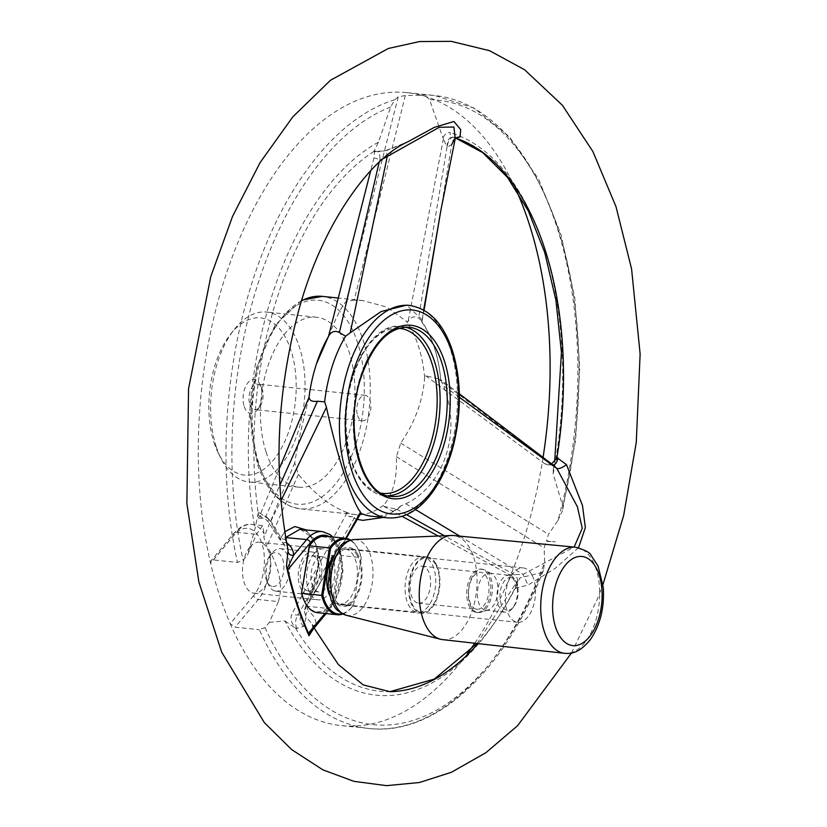 <?xml version="1.0" encoding="UTF-8"?>
<svg xmlns="http://www.w3.org/2000/svg" width="827" height="827" viewBox="0 0 827 827"><rect width="100%" height="100%" fill="white"/><g stroke="black" fill="none" stroke-linecap="round" stroke-linejoin="round"><path stroke-width="0.62" stroke-dasharray="4.13 3.1" d="M357.243 555.455A28.283 15.444 95.9 0 0 348.58 548.818A28.283 15.444 95.9 0 0 330.293 575.354A28.283 15.444 95.9 0 0 342.729 605.075A28.283 15.444 95.9 0 0 359.29 587.397A28.283 15.444 95.9 0 0 357.243 555.455M442.631 639.633A52.328 28.573 95.9 0 0 473.364 607.049A52.328 28.573 95.9 0 0 469.602 547.846A52.328 28.573 95.9 0 0 453.444 535.534M531.616 574.331A27.343 14.927 95.9 0 0 523.243 567.911A27.343 14.927 95.9 0 0 505.566 593.559A27.343 14.927 95.9 0 0 517.588 622.297A27.343 14.927 95.9 0 0 533.601 605.209A27.343 14.927 95.9 0 0 531.616 574.331M435.509 564.345A27.343 14.927 95.9 0 0 427.135 557.925A27.343 14.927 95.9 0 0 409.458 583.573A27.343 14.927 95.9 0 0 421.481 612.311A27.343 14.927 95.9 0 0 437.483 595.223A27.343 14.927 95.9 0 0 435.509 564.345M435.891 563.632A28.283 15.444 95.9 0 0 427.228 556.984A28.283 15.444 95.9 0 0 408.941 583.521A28.283 15.444 95.9 0 0 421.388 613.252A28.283 15.444 95.9 0 0 437.948 595.574A28.283 15.444 95.9 0 0 435.891 563.632M303.788 626.277A8.539 7.774 -137.9 0 1 301.379 615.164L291.497 614.771C290.287 619.309 291.776 623.92 295.952 628.592L303.788 626.277L306.135 617.283L311.924 623.579L313.195 629.12M306.104 529.89L316.028 544.548L318.333 566.702L304.202 610.833L306.135 617.283A4.269 3.339 -56.6 0 1 308.285 611.287L307.313 608.269L320.266 560.003L314.033 538.584L299.984 529.259C305.856 531.523 307.789 529.549 314.705 542.254C324.163 560.479 313.495 594.334 305.525 607.948A4.269 3.225 26.2 0 1 308.244 606.387L329.105 608.558A42.715 23.332 95.9 0 0 341.231 562.122A42.715 23.332 95.9 0 0 322.303 531.575M310.849 599.058L304.605 609.83A4.269 3.225 26.3 0 0 304.522 609.995L345.727 538.305M357.564 415.526A12.819 6.998 95.9 0 0 362.474 420.798A12.819 6.998 95.9 0 0 369.524 414.182A12.819 6.998 95.9 0 0 370.041 400.568A12.819 6.998 95.9 0 0 365.131 395.306A12.819 6.998 95.9 0 0 358.091 401.922A12.819 6.998 95.9 0 0 357.564 415.526M214.048 442.6A79.03 43.159 95.9 0 0 218.338 453.186A79.03 43.159 95.9 0 0 277.986 453.889A79.03 43.159 95.9 0 0 289.243 345.552A79.03 43.159 95.9 0 0 230.723 333.974A79.03 43.159 95.9 0 0 214.048 442.6M216.271 446.89A85.429 46.653 95.9 0 0 220.902 458.334A85.429 46.653 95.9 0 0 249.02 482.017A85.429 46.653 95.9 0 0 304.253 401.86A85.429 46.653 95.9 0 0 266.676 312.068A85.429 46.653 95.9 0 0 234.299 329.456A85.429 46.653 95.9 0 0 216.271 446.89M266.098 452.069A85.429 46.653 95.9 0 0 298.847 487.196A85.429 46.653 95.9 0 0 354.09 407.039A85.429 46.653 95.9 0 0 316.514 317.248A85.429 46.653 95.9 0 0 269.571 361.347A85.429 46.653 95.9 0 0 266.098 452.069M249.837 404.331A12.819 6.998 95.9 0 0 254.747 409.603A12.819 6.998 95.9 0 0 259.606 406.998A12.819 6.998 95.9 0 0 261.611 387.667A12.819 6.998 95.9 0 0 257.393 384.11A12.819 6.998 95.9 0 0 250.354 390.726A12.819 6.998 95.9 0 0 249.837 404.331M244.192 406.46A17.088 9.335 95.9 0 0 257.228 410.006A17.088 9.335 95.9 0 0 259.905 384.224A17.088 9.335 95.9 0 0 247.304 383.635A17.088 9.335 95.9 0 0 244.192 406.46M278.358 601.591C282.886 587.366 279.991 570.434 269.685 550.803L266.79 546.492L263.834 537.395L264.195 533.891L262.552 525.579L256.504 534.325L247.521 555.062L243.148 560.303L237.494 562.443L213.294 559.931L211.061 560.737L210.596 563.321L233.948 535.317A37.38 20.417 -84.1 0 1 261.952 543.69A37.38 20.417 -84.1 0 1 253.569 595.678A4.269 2.781 -140.2 0 0 258.241 599.503L278.358 601.591L269.375 622.328L265.012 627.559L259.347 629.709A318.178 173.763 95.9 0 0 369.069 728.484A318.178 173.763 95.9 0 0 544.631 562.184L544.156 547.898L546.316 541.354L555.31 541.84L546.461 540.92L548.497 534.304L557.946 520.514A318.178 173.763 95.9 0 0 434.837 95.539A318.178 173.763 95.9 0 0 418.855 95.229L405.323 95.539L354.183 300.118L362.846 300.583L386.726 307.034L406.388 321.269L408.093 321.507C410.564 316.917 414.048 315.738 418.565 317.971L421.005 320.183L421.873 322.189L424.034 310.239M269.023 519.273L259.327 512.771A8.539 4.249 92.5 0 0 263.017 518.209C263.617 517.712 265.302 518.86 268.093 521.661L280.012 539.835L281.149 540.362A4.269 3.339 123.4 0 0 282.389 542.419L288.075 550.089L281.149 540.362L269.023 519.273A8.539 1.861 140.5 0 0 268.093 521.661L268.093 521.661A8.539 1.861 140.5 0 0 270.822 521.103L281.097 537.881A4.269 3.225 -153.7 0 0 284.891 539.287L286.659 542.853M285.863 542.305A4.269 3.339 123.4 0 1 282.389 542.419L280.012 539.835L281.997 535.979A4.269 3.225 -153.8 0 0 285.687 537.405M269.375 622.328L284.922 620.943A284.281 155.249 95.9 0 0 519.956 577.866L541.644 572.604L543.442 570.289L544.631 562.184M259.327 512.771L258.303 512.74L258.262 518.198L263.017 518.209A8.539 4.249 92.5 0 0 265.88 516.265L270.822 521.103L280.953 500.78M296.986 628.644A8.539 4.207 -87 0 1 297.916 614.843L355.021 516.916L348.994 516.43L346.844 513.216L291.497 614.771M258.262 518.198L259.492 516.296L265.88 516.265L279.815 485.242M253.569 595.678L230.206 623.682A318.178 173.763 95.9 0 0 341.303 725.599A318.178 173.763 95.9 0 0 467.09 654.074M474.76 643.241A318.178 173.763 95.9 0 0 543.06 457.403M515.469 188.515A318.178 173.763 95.9 0 0 407.07 92.655A318.178 173.763 95.9 0 0 238.631 240.822A318.178 173.763 95.9 0 0 210.596 563.321A318.178 173.763 -84.1 0 0 230.206 623.682L235.147 627.186L259.347 629.709M258.303 512.74L254.995 528.835L247.521 555.062M405.323 95.539L398.242 96.842L394.83 99.695L390.654 106.993L378.435 142.192L373.69 151.796L386.798 150.483L407.959 141.768L386.498 150.328A8.539 1.044 -106.5 0 0 387.005 155.393M456.401 137.747L452.731 137.158A4.269 3.556 106.4 0 1 452.555 137.117L452.555 137.117A4.269 3.556 106.4 0 1 450.198 132.64C447.397 132.031 444.978 133.819 442.952 138.006L447.035 147.051C447.19 140.466 449.092 137.168 452.731 137.158L455.646 138.088M407.07 92.655L434.837 95.539L474.15 108.13L509.36 136.662L538.708 179.407L560.871 234.113L574.786 297.999L579.779 367.798L575.613 439.881L562.515 510.528L562.815 506.3L553.16 473.892L553.294 469.416L557.222 457.838M578.528 547.701L555.506 568.128L527.998 585.061L515.572 588.276L517.754 580.389L519.956 577.866M284.922 620.943L295.952 628.592M313.195 628.871A4.269 3.587 -2.1 0 1 312.947 627.765A4.269 3.587 -2.1 0 1 316.09 624.158C315.873 618.937 313.268 614.647 308.285 611.287M314.115 628.024L311.924 623.579L312.947 627.755A4.269 3.587 -2.1 0 1 312.947 627.755L311.913 630.67M342.874 614.027A38.445 20.995 95.9 0 0 351.982 606.915A38.445 20.995 95.9 0 0 353.325 605.106L333.395 603.038A38.445 20.995 -84.1 0 1 317.475 612.673M305.442 608.134A4.269 3.225 26.2 0 1 305.525 607.948L304.605 609.83A4.269 3.225 26.3 0 1 307.313 608.269M281.997 535.979L284.757 531.73M342.192 613.675A37.587 20.53 95.9 0 0 352.457 606.315A37.587 20.53 95.9 0 0 353.625 604.744L361.296 557.832A37.587 20.53 95.9 0 0 358.349 549.604A37.587 20.53 95.9 0 0 349.821 540.289M353.625 604.744L361.296 557.832M325.425 536.196A38.445 20.995 -84.1 0 1 341.158 555.527L339.938 555.61L332.278 602.521L333.395 603.038L341.158 555.527L361.089 557.594A38.445 20.995 95.9 0 0 358.008 548.921A38.445 20.995 95.9 0 0 350.555 540.083M511.665 577.753A16.447 8.983 95.9 0 0 499.994 597.9A16.447 8.983 95.9 0 0 513.557 606.935A16.447 8.983 95.9 0 0 516.141 582.125A16.447 8.983 95.9 0 0 511.665 577.753M510.228 575.468A18.587 10.151 95.9 0 0 509.163 575.251A18.587 10.151 95.9 0 0 497.275 591.708A18.587 10.151 95.9 0 0 504.263 612.001A18.587 10.151 95.9 0 0 505.328 612.218A18.587 10.151 95.9 0 0 512.368 608.434A18.587 10.151 95.9 0 0 515.283 580.409A18.587 10.151 95.9 0 0 510.228 575.468M484.684 609.964A18.587 10.151 -84.1 0 1 477.696 589.672A18.587 10.151 -84.1 0 1 489.594 573.225A18.587 10.151 -84.1 0 1 491.931 574A18.587 10.151 -84.1 0 1 497.761 592.752A18.587 10.151 -84.1 0 1 488.199 609.902A18.587 10.151 -84.1 0 1 485.749 610.181A18.587 10.151 -84.1 0 1 484.684 609.964M476.838 612.352A21.781 11.898 -84.1 0 1 468.64 588.555A21.781 11.898 -84.1 0 1 482.586 569.276A21.781 11.898 -84.1 0 1 485.335 570.185A21.781 11.898 -84.1 0 1 492.168 592.173A21.781 11.898 -84.1 0 1 480.952 612.28A21.781 11.898 -84.1 0 1 478.089 612.611A21.781 11.898 -84.1 0 1 476.838 612.352M475.277 612.197A21.781 11.898 -84.1 0 1 467.079 588.39A21.781 11.898 -84.1 0 1 481.025 569.11A21.781 11.898 -84.1 0 1 490.607 592.008A21.781 11.898 -84.1 0 1 476.517 612.445A21.781 11.898 -84.1 0 1 475.277 612.197M475.783 609.044A18.587 10.151 -84.1 0 1 468.795 588.741A18.587 10.151 -84.1 0 1 480.694 572.294A18.587 10.151 -84.1 0 1 488.86 591.832A18.587 10.151 -84.1 0 1 476.848 609.261A18.587 10.151 -84.1 0 1 475.783 609.044M417.418 602.976A18.587 10.151 -84.1 0 1 410.419 582.684A18.587 10.151 -84.1 0 1 422.318 566.237A18.587 10.151 -84.1 0 1 430.495 585.764A18.587 10.151 -84.1 0 1 418.483 603.193A18.587 10.151 -84.1 0 1 417.418 602.976M415.94 612.011A27.767 15.165 -84.1 0 1 405.488 581.67A27.767 15.165 -84.1 0 1 423.269 557.098A27.767 15.165 -84.1 0 1 435.478 586.281A27.767 15.165 -84.1 0 1 417.532 612.331A27.767 15.165 -84.1 0 1 415.94 612.011M333.508 555.878A27.767 15.165 -84.1 0 1 344.962 548.963A27.767 15.165 -84.1 0 1 357.181 578.145A27.767 15.165 -84.1 0 1 339.225 604.196A27.767 15.165 -84.1 0 1 337.633 603.875A27.767 15.165 -84.1 0 1 329.435 595.068M310.611 544.331A37.587 20.53 -84.1 0 1 339.938 555.61M332.278 602.521A37.587 20.53 -84.1 0 1 304.656 601.663M346.844 513.216L345.676 511.975C329.384 505.638 313.629 493.078 298.402 474.305L294.712 462.955C297.689 444.295 302.393 422.824 308.822 398.562L309.102 397.084M308.978 397.405A106.797 58.324 95.9 0 0 308.822 398.562M328.577 336.175L328.898 335.721C335.907 317.754 341.644 306.383 346.099 301.607L354.183 300.118M459.398 397.301L443.499 385.754L440.212 379.273L425.574 375.675L424.654 377.267A106.797 58.324 95.9 0 0 406.388 321.269M424.654 377.267C423.031 400.351 415.051 422.287 400.723 443.076L396.381 456.659C397.332 477.779 393.156 493.874 383.873 504.956L383.821 506.413L402.067 516.337M345.676 511.975A106.797 58.324 95.9 0 0 355.372 514.539A106.797 58.324 95.9 0 0 383.873 504.956M328.536 336.248L328.898 335.721M515.572 588.276C515.924 582.766 513.877 578.249 509.411 574.724L523.067 574.414L574.114 547.071M438.258 536.03L509.411 574.724M396.381 456.659L544.156 547.898M406.553 514.663L396.815 509.236L398.821 508.285L400.754 505.928L405.799 503.808L415.464 509.566M459.802 536.144L523.067 574.414L527.998 585.061M405.799 503.808C444.719 485.191 461.952 431.167 443.499 385.754M418.855 95.229C423.362 95.002 426.939 96.49 429.575 99.664L442.952 138.006M562.515 510.528L557.946 520.514M516.327 588.328A8.539 5.169 94.3 0 0 514.808 574.972L444.45 535.772M552.994 464.96A8.539 5.148 -86.3 0 1 552.426 464.97L550.255 463.999L544.817 463.854L548.032 464.846L551.599 463.895M548.032 464.846L552.426 464.97A8.539 5.148 -86.3 0 1 550.255 463.999L438.403 379.014M453.868 137.396A8.539 4.538 101 0 0 453.641 137.344A8.539 4.538 101 0 0 447.283 147.103L451.645 144.642A8.539 8.229 56.8 0 1 455.253 138.326L455.253 138.326M447.035 147.051L418.565 317.971M386.798 150.483A8.539 1.044 -106.5 0 0 386.498 150.328C381.816 151.599 378.57 151.992 376.761 151.486L376.761 151.486A8.539 4.6 -78.9 0 1 379.82 159.508L373.959 157.864L374.59 150.969L373.69 151.796M382.808 158.918L379.82 159.508L379.19 162.175M374.548 151.982A8.539 4.6 -78.9 0 1 376.761 151.486L374.59 150.969M440.812 380.482A106.797 58.324 95.9 0 0 440.45 376.75A106.797 58.324 95.9 0 0 421.873 322.189L423.682 310.032M440.832 210.513L451.645 144.642M360.861 513.267A106.797 58.324 95.9 0 1 360.851 513.257L355.021 516.916M400.723 443.076L548.497 534.304M425.574 375.675L544.817 463.854M383.821 506.413L396.815 509.236M443.437 138.657L408.093 321.507M398.242 96.842L346.099 301.607M373.959 157.864L370.703 170.662M421.997 319.604L406.688 305.142M279.154 469.064L259.492 516.296M371.385 516.203A106.797 58.324 95.9 0 0 400.754 505.928M298.402 474.305L266.79 546.492M294.712 462.955L263.834 537.395M249.95 547.009A25.627 13.997 95.9 0 0 242.662 574.868A25.627 13.997 95.9 0 0 254.023 593.197A25.627 13.997 95.9 0 0 270.594 569.152A25.627 13.997 95.9 0 0 259.316 542.212A25.627 13.997 95.9 0 0 249.95 547.009M314.012 553.666A25.627 13.997 -84.1 0 1 323.388 548.87A25.627 13.997 -84.1 0 1 334.666 575.809A25.627 13.997 -84.1 0 1 318.095 599.854A25.627 13.997 -84.1 0 1 306.734 581.526A25.627 13.997 -84.1 0 1 314.012 553.666M274.595 590.912A21.357 11.661 -84.1 0 1 268.796 585.247A21.357 11.661 -84.1 0 1 272.135 553.025A21.357 11.661 -84.1 0 1 280.239 548.673A21.357 11.661 -84.1 0 1 289.626 571.126A21.357 11.661 -84.1 0 1 275.825 591.16A21.357 11.661 -84.1 0 1 274.595 590.912M271.721 586.343A17.088 9.335 -84.1 0 1 267.08 581.815A17.088 9.335 -84.1 0 1 269.757 556.033A17.088 9.335 -84.1 0 1 283.857 565.42A17.088 9.335 -84.1 0 1 271.721 586.343M306.631 594.241A21.357 11.661 -84.1 0 1 298.599 570.909A21.357 11.661 -84.1 0 1 312.265 552.002A21.357 11.661 -84.1 0 1 321.662 574.455A21.357 11.661 -84.1 0 1 307.851 594.489A21.357 11.661 -84.1 0 1 306.631 594.241M317.888 591.781A17.729 9.676 -84.1 0 1 311.221 572.418A17.729 9.676 -84.1 0 1 322.571 556.726A17.729 9.676 -84.1 0 1 330.366 575.354A17.729 9.676 -84.1 0 1 318.912 591.987A17.729 9.676 -84.1 0 1 317.888 591.781M307.21 590.674A17.729 9.676 -84.1 0 1 300.542 571.312A17.729 9.676 -84.1 0 1 311.893 555.62A17.729 9.676 -84.1 0 1 319.687 574.248A17.729 9.676 -84.1 0 1 308.233 590.881A17.729 9.676 -84.1 0 1 307.21 590.674M357.833 554.369A29.71 16.23 95.9 0 0 330.014 571.653A29.71 16.23 95.9 0 0 349.118 604.816A29.71 16.23 95.9 0 0 357.833 554.369M354.183 539.555A38.197 20.861 -84.1 0 1 367.56 548.58A38.197 20.861 -84.1 0 1 369.896 593.114A38.197 20.861 -84.1 0 1 346.317 615.288M575.582 547.216A53.341 29.131 -84.1 0 1 592.049 559.755A53.341 29.131 -84.1 0 1 595.885 620.105A53.341 29.131 -84.1 0 1 564.552 653.32M269.685 550.803A41.65 22.742 -84.1 0 1 258.241 599.503L235.147 627.186M265.012 627.559A313.909 171.427 95.9 0 0 541.644 572.604M233.948 535.317A4.269 2.781 39.8 0 1 234.227 532.95A4.269 2.781 39.8 0 1 236.388 532.237A41.65 22.742 -84.1 0 1 251.625 524.442A41.65 22.742 -84.1 0 1 264.195 533.891M213.294 559.931L236.388 532.237L256.504 534.325M285.822 537.405L284.891 539.287M373.928 151.403A280.033 152.933 95.9 0 0 258.21 513.278M455.667 138.078A280.033 152.933 95.9 0 0 452.731 137.158M295.57 628.231A280.033 152.933 95.9 0 0 389.941 691.682M478.089 643.613A280.033 152.933 95.9 0 0 515.717 587.366M324.918 613.448L331.048 606.088A3.422 2.223 39.8 0 1 330.831 607.99A3.422 2.223 39.8 0 1 329.105 608.558L316.09 624.158M331.048 606.088A39.303 21.461 95.9 0 0 342.44 567.343A39.303 21.461 95.9 0 0 329.136 536.578M257.786 462.035A102.517 55.988 95.9 0 0 355.92 443.996A102.517 55.988 95.9 0 0 309.339 300.615A102.517 55.988 95.9 0 0 257.786 462.035M301.628 300.79A106.797 58.324 95.9 0 0 259.264 464.898A106.797 58.324 95.9 0 0 300.201 508.812A106.797 58.324 95.9 0 0 369.245 408.61A106.797 58.324 95.9 0 0 322.272 296.366M394.83 99.695A318.178 173.763 95.9 0 0 237.494 562.443M562.815 506.3A313.909 171.427 95.9 0 0 429.575 99.664M378.435 142.192A284.281 155.249 95.9 0 0 254.995 528.835M553.16 473.892A284.281 155.249 95.9 0 0 450.198 132.64M405.478 327.13A85.057 46.446 95.9 0 0 401.891 326.5A85.057 46.446 95.9 0 0 355.165 370.403A85.057 46.446 95.9 0 0 351.702 460.722A85.057 46.446 95.9 0 0 384.317 495.693A85.057 46.446 95.9 0 0 387.956 495.807M398.738 328.34A82.917 45.278 95.9 0 0 353.997 372.171A82.917 45.278 95.9 0 0 350.968 459.295A82.917 45.278 95.9 0 0 381.609 493.233M391.429 496.438A85.057 46.446 -84.1 0 1 358.825 461.466A85.057 46.446 -84.1 0 1 362.288 371.147A85.057 46.446 -84.1 0 1 409.014 327.234L401.891 326.5C363.229 319.553 331.296 406.853 350.71 460.132C357.926 481.531 369.131 493.378 384.317 495.693L391.429 496.438M409.479 305.432A106.797 58.324 -84.1 0 1 450.415 349.335A106.797 58.324 -84.1 0 1 446.073 462.738A106.797 58.324 -84.1 0 1 387.408 517.867M390.654 106.993A313.909 171.427 95.9 0 0 243.148 560.303M523.243 567.911L427.135 557.925M517.588 622.297L421.481 612.311M427.228 556.984L348.58 548.818M421.388 613.252L342.729 605.075M218.338 453.186L220.902 458.334M230.723 333.974L234.299 329.456M316.514 317.248L266.676 312.068M298.847 487.196L249.02 482.017M261.611 387.667L259.905 384.224M259.606 406.998L257.228 410.006M262.552 525.579L251.625 524.442C245.95 523.605 240.161 526.448 234.227 532.95L211.061 560.737M571.488 652.999L597.032 599.802L602.976 584.513M326.169 613.572L330.831 607.99L342.998 571.219L340.693 551.433L332.826 536.961M358.349 549.604L358.008 548.921M516.141 582.125L515.283 580.409M513.557 606.935L512.368 608.434M485.749 610.181L505.328 612.218M489.594 573.225L509.163 575.251M491.931 574L485.335 570.185M488.199 609.902L480.952 612.28M476.517 612.445L478.089 612.611M481.025 569.11L482.586 569.276M418.483 603.193L476.848 609.261M422.318 566.237L480.694 572.294M339.225 604.196L417.532 612.331M344.962 548.963L423.269 557.098M352.457 606.315L351.982 606.915M365.131 395.306L257.393 384.11M362.474 420.798L254.747 409.603M362.846 300.583L338.264 298.03M355.372 514.539L300.201 508.812C280.58 505.7 266.273 490.68 257.28 463.73L250.281 417.066L256.67 367.178L275.04 325.135L301.814 300.18M543.442 570.289C504.408 671.927 434.899 736.319 369.069 728.484L341.303 725.599M553.294 469.416L554.69 461.58M477.034 643.489L517.754 580.389M456.783 137.633L452.576 137.117M459.347 393.807L440.212 379.273M310.869 599.027L346.224 538.387M398.821 508.285L383.366 517.454M357.295 519.387L348.994 516.43M440.45 376.75C437.959 353.894 431.477 335.049 421.005 320.183M254.023 593.197L318.095 599.854M259.316 542.212L323.388 548.87M267.08 581.815L268.796 585.247M269.757 556.033L272.135 553.025M275.825 591.16L307.851 594.489M280.239 548.673L312.265 552.002M308.233 590.881L318.912 591.987M311.893 555.62L322.571 556.726"/><path stroke-width="1.24" d="M575.582 547.216L453.444 535.534A52.328 28.573 95.9 0 0 451.284 535.482A52.328 28.573 95.9 0 0 419.744 584.648A52.328 28.573 95.9 0 0 440.502 639.24A52.328 28.573 95.9 0 0 442.631 639.633L564.552 653.32A53.341 29.131 -84.1 0 1 548.342 640.801A53.341 29.131 -84.1 0 1 544.445 580.678A53.341 29.131 -84.1 0 1 575.582 547.216C585.071 550.017 590.189 552.653 590.943 555.113L598.107 566.133L603.276 587.49C604.527 607.483 600.309 624.747 590.612 639.271C578.941 653.661 570.888 653.785 564.552 653.32M285.863 542.305C290.825 545.624 293.43 549.914 293.678 555.165L287.31 568.428L286.462 566.402L288.075 550.089C273.541 474.977 276.507 397.311 296.986 317.092C319.584 227.797 368.956 158.805 407.98 141.758L434.309 127.358L453.92 121.497L460.701 129.56L460.029 137.024L456.401 137.747M288.354 552.415A4.269 3.587 177.9 0 0 293.678 555.165L306.683 539.566L285.728 537.602M285.687 537.405A4.269 3.225 -153.8 0 0 285.822 537.405L299.984 529.259L322.303 531.575A42.715 23.332 95.9 0 0 306.683 539.566A3.422 2.223 -140.2 0 1 310.425 542.626L287.848 569.7L287.31 568.428M313.195 629.12L308.998 635.767A318.178 173.763 -84.1 0 1 307.189 631.683A318.178 173.763 -84.1 0 1 286.462 566.402M467.09 654.074A318.178 173.763 95.9 0 0 474.76 643.241M543.06 457.403A318.178 173.763 95.9 0 0 515.469 188.515M551.599 463.895L557.222 457.838L566.474 464.609L582.466 505.473L585.361 527.616L578.528 547.701M287.848 569.7A318.178 173.763 95.9 0 0 308.471 633.162L324.918 613.448M308.998 635.767L308.471 633.162M308.667 634.175L311.913 630.67L316.09 624.158M337.406 614.74L317.475 612.673A38.445 20.995 -84.1 0 1 304.822 602.015A38.445 20.995 -84.1 0 1 301.752 593.341L321.682 595.409A38.445 20.995 95.9 0 0 337.406 614.74A38.445 20.995 95.9 0 0 342.874 614.027M284.757 531.73L294.825 526.541L306.104 529.89M345.727 538.305L360.52 512.13L360.923 513.164L346.224 538.387M451.645 144.642L455.181 138.037L453.899 127.027L439.24 127.286L387.263 156.468L350.234 332.795L345.614 336.207A106.797 58.324 95.9 0 0 324.649 401.839L326.448 407.277C336.589 454.209 352.178 502.175 360.52 512.13M326.448 407.277L280.953 500.78M350.555 540.083A38.445 20.995 95.9 0 0 345.355 538.263A38.445 20.995 95.9 0 0 329.446 547.908L330.562 548.415L322.892 595.326A37.587 20.53 95.9 0 0 342.192 613.675M349.821 540.289A37.587 20.53 95.9 0 0 330.562 548.415M322.892 595.326L321.682 595.409L329.446 547.908L309.515 545.83L301.535 593.104L309.205 546.192A37.587 20.53 -84.1 0 1 310.373 544.621A37.587 20.53 -84.1 0 1 310.611 544.331M329.435 595.068A27.767 15.165 -84.1 0 1 333.508 555.878M309.205 546.192L309.515 545.83A38.445 20.995 -84.1 0 1 310.849 544.021A38.445 20.995 -84.1 0 1 325.425 536.196L345.355 538.263M304.656 601.663A37.587 20.53 -84.1 0 1 304.481 601.332A37.587 20.53 -84.1 0 1 301.535 593.104M328.898 335.721A106.797 58.324 95.9 0 0 316.452 363.87A106.797 58.324 95.9 0 0 308.978 397.405M345.614 336.207L339.39 332.516C334.956 330.252 331.338 331.503 328.536 336.248L370.703 170.662M279.154 469.064L309.102 397.084C309.277 400.516 312.058 401.912 317.444 401.25L324.649 401.839M402.067 516.337L438.258 536.03M415.464 509.566L459.802 536.144M574.114 547.071L582.26 528.308L577.411 506.786L556.881 468.527L459.398 397.301M566.474 464.609A8.539 3.091 -34.3 0 1 556.881 468.527L554.049 465.756M557.998 457.879A8.539 5.148 -86.3 0 1 552.994 464.96M460.029 137.024A8.539 8.229 56.8 0 0 455.295 138.295A8.539 8.229 56.8 0 0 455.253 138.326L456.504 137.654M423.682 310.032L440.822 210.565L455.295 138.295M387.005 155.393A8.539 1.044 -106.5 0 0 387.263 156.468L382.808 158.918M279.815 485.242L317.444 401.25M339.39 332.516L379.19 162.175M444.45 535.772L406.553 514.663M409.479 305.432C429.11 308.533 443.417 323.564 452.4 350.503C461.239 379.521 461.693 410.761 453.744 444.233C448.472 464.939 440.522 482.069 429.885 495.621C417.108 511.562 402.945 518.974 387.408 517.867A106.797 58.324 -84.1 0 1 374.207 513.546A106.797 58.324 -84.1 0 1 342.13 393.218A106.797 58.324 -84.1 0 1 409.479 305.432L406.688 305.142L381.216 311.5L350.234 332.795M360.861 513.267A106.797 58.324 95.9 0 0 371.385 516.203L387.408 517.867M440.502 639.24L346.317 615.288A38.197 20.861 -84.1 0 1 336.258 606.615A38.197 20.861 -84.1 0 1 333.095 564.903A38.197 20.861 -84.1 0 1 354.183 539.555L451.284 535.482M559.011 635.053A44.792 24.459 -84.1 0 1 572.139 559.011A44.792 24.459 -84.1 0 1 600.94 609.003A44.792 24.459 -84.1 0 1 559.011 635.053M556.757 458.768A280.033 152.933 95.9 0 0 455.667 138.078M314.115 628.024L338.367 664.557L363.208 684.901L389.941 691.682A280.033 152.933 95.9 0 0 478.089 643.613M329.136 536.578A39.303 21.461 95.9 0 0 310.425 542.626M338.264 298.03L322.272 296.366A106.797 58.324 95.9 0 0 301.628 300.79M387.956 495.807A85.057 46.446 95.9 0 0 439.302 415.898A85.057 46.446 95.9 0 0 405.478 327.13M381.609 493.233A82.917 45.278 95.9 0 0 436.367 415.588A82.917 45.278 95.9 0 0 398.738 328.34M444.44 361.141A87.186 47.615 -84.1 0 1 400.599 498.433A87.186 47.615 -84.1 0 1 360.975 376.481A87.186 47.615 -84.1 0 1 444.44 361.141M441.618 362.205A85.057 46.446 -84.1 0 1 438.165 452.524A85.057 46.446 -84.1 0 1 391.429 496.438C361.502 496.303 342.978 427.869 361.482 376.161C373.639 342.947 389.486 326.634 409.014 327.234A85.057 46.446 -84.1 0 1 441.618 362.205M451.904 352.199A102.517 55.988 -84.1 0 1 400.351 513.619A102.517 55.988 -84.1 0 1 353.76 370.238A102.517 55.988 -84.1 0 1 451.904 352.199M346.317 615.288C333.043 609.52 335.173 606.532 331.224 600.495L327.988 586.343L330.045 565.006L336.32 551.02C341.448 545.861 340.031 542.46 354.183 539.555M602.976 584.513L623.641 515.531L636.263 442.497L640.129 353.966L631.57 268.847L615.981 206.605L592.876 151.506L562.391 105.277L524.618 69.757L489.512 50.664L451.222 41.35L419.527 41.557L388.318 48.483L330.459 80.281L292.841 116.803L260.05 162.661L232.532 216.426L210.802 276.476L188.546 388.835L186.871 503.436L198.862 581.991L221.688 652.162L264.402 722.695L291.704 749.613L322.788 769.792L353.863 781.339L386.54 785.65L419.465 782.507L451.408 772.273L485.935 752.673L517.588 725.703L571.488 652.999M332.826 536.961L330.004 534.552L322.303 531.575M326.169 613.572L311.903 630.67M310.373 544.621L310.849 544.021M304.481 601.332L304.822 602.015M328.577 336.175L316.452 363.87M301.814 300.18L322.272 296.366M554.69 461.58L561.44 352.416L555.93 300.273L544.735 252.493L528.308 210.926L507.344 177.205L482.772 152.654L455.646 138.088M389.941 691.682L434.299 679.091L477.034 643.489M440.822 210.565L424.034 310.239M554.069 465.777L459.347 393.807M383.366 517.454L362.898 520.348L357.295 519.387"/></g></svg>
